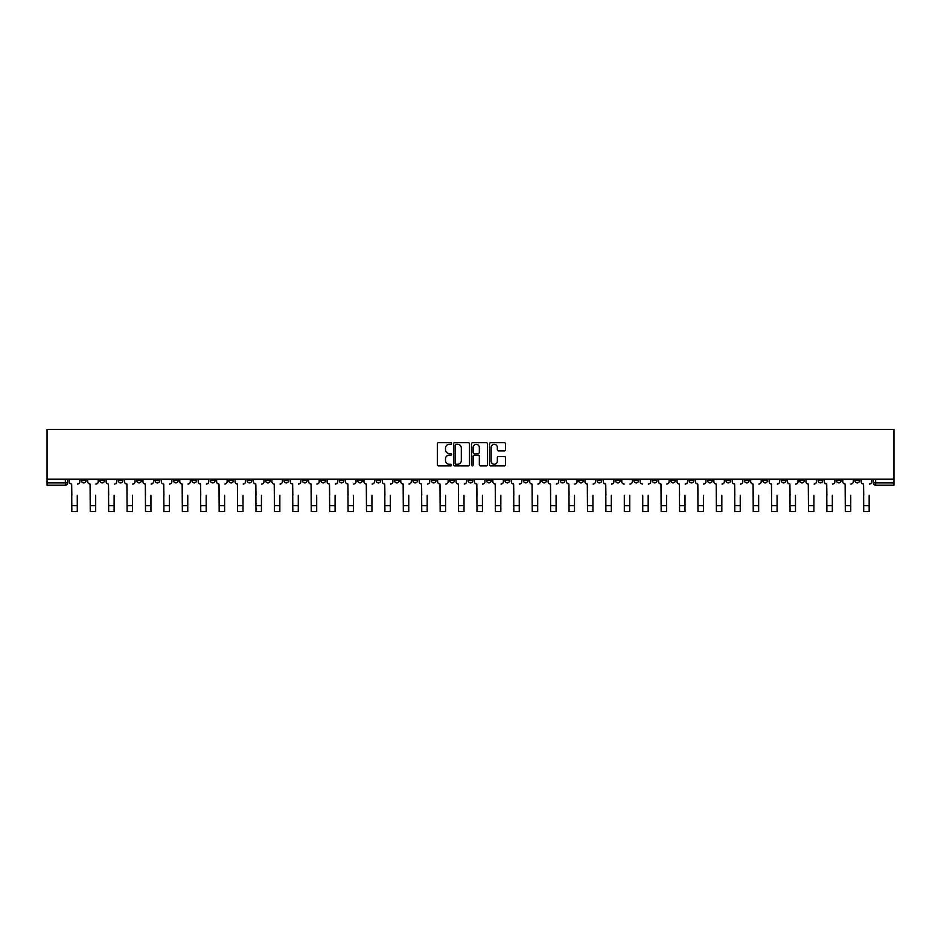 <?xml version="1.0" encoding="UTF-8"?>
<svg xmlns="http://www.w3.org/2000/svg" width="941" height="941" viewBox="0 0 941 941"><rect width="100%" height="100%" fill="white"/><g stroke="black" fill="none" stroke-linecap="round" stroke-linejoin="round"><path stroke-width="1.41" d="M451.609 443.517A0.812 0.812 0 0 0 450.798 442.705L438.494 442.705A1.164 1.164 0 0 0 437.33 443.87L437.33 464.725A1.164 1.164 0 0 0 438.494 465.889L450.798 465.889A0.812 0.812 0 0 0 451.609 465.077A0.812 0.812 0 0 0 450.798 464.266L449.21 464.266A3.705 3.705 0 0 1 445.505 460.549L445.505 458.82A3.705 3.705 0 0 1 449.21 455.103L450.798 455.103A0.812 0.812 0 0 0 451.609 454.303A0.812 0.812 0 0 0 450.798 453.491L449.21 453.491A3.705 3.705 0 0 1 445.505 449.774L445.505 448.045A3.705 3.705 0 0 1 449.21 444.328L450.798 444.328A0.812 0.812 0 0 0 451.609 443.517M689.13 479.204L689.13 480.51L693.858 480.51A2.364 2.364 0 0 1 691.494 482.862A2.364 2.364 0 0 1 689.13 480.51L689.13 479.204M578.633 479.204L578.633 480.51L583.361 480.51A2.364 2.364 0 0 1 580.997 482.862A2.364 2.364 0 0 1 578.633 480.51L578.633 479.204M560.224 479.204L560.224 480.51L564.941 480.51A2.364 2.364 0 0 1 562.577 482.862A2.364 2.364 0 0 1 560.224 480.51L560.224 479.204M449.727 479.204L449.727 480.51L454.444 480.51A2.364 2.364 0 0 1 452.08 482.862A2.364 2.364 0 0 1 449.727 480.51L449.727 479.204M431.307 479.204L431.307 480.51L436.024 480.51A2.364 2.364 0 0 1 433.672 482.862A2.364 2.364 0 0 1 431.307 480.51L431.307 479.204M412.887 479.204L412.887 480.51L417.616 480.51A2.364 2.364 0 0 1 415.252 482.862A2.364 2.364 0 0 1 412.887 480.51L412.887 479.204M376.059 479.204L376.059 480.51L380.776 480.51A2.364 2.364 0 0 1 378.423 482.862A2.364 2.364 0 0 1 376.059 480.51L376.059 479.204M339.231 480.51L339.231 479.204L339.231 480.51A2.364 2.364 0 0 0 341.583 482.862A2.364 2.364 0 0 1 339.231 480.51L343.947 480.51A2.364 2.364 0 0 1 341.583 482.862A2.364 2.364 0 0 0 343.947 480.51L343.947 479.204L343.947 480.51M320.81 480.51L320.81 479.204L320.81 480.51A2.364 2.364 0 0 0 323.175 482.862A2.364 2.364 0 0 1 320.81 480.51L325.527 480.51A2.364 2.364 0 0 1 323.175 482.862M302.39 480.51L302.39 479.204L302.39 480.51A2.364 2.364 0 0 0 304.755 482.862A2.364 2.364 0 0 1 302.39 480.51L307.119 480.51A2.364 2.364 0 0 1 304.755 482.862A2.364 2.364 0 0 0 307.119 480.51L307.119 479.204L307.119 480.51M283.982 479.204L283.982 480.51L288.699 480.51A2.364 2.364 0 0 1 286.335 482.862A2.364 2.364 0 0 1 283.982 480.51L283.982 479.204M265.562 479.204L265.562 480.51L270.29 480.51A2.364 2.364 0 0 1 267.926 482.862A2.364 2.364 0 0 1 265.562 480.51L265.562 479.204M247.142 479.204L247.142 480.51L251.87 480.51A2.364 2.364 0 0 1 249.506 482.862A2.364 2.364 0 0 1 247.142 480.51L247.142 479.204M228.734 480.51L228.734 479.204L228.734 480.51A2.364 2.364 0 0 0 231.098 482.862A2.364 2.364 0 0 1 228.734 480.51L233.45 480.51A2.364 2.364 0 0 1 231.098 482.862M191.893 480.51L191.893 479.204L191.893 480.51A2.364 2.364 0 0 0 194.258 482.862A2.364 2.364 0 0 1 191.893 480.51L196.622 480.51A2.364 2.364 0 0 1 194.258 482.862A2.364 2.364 0 0 0 196.622 480.51L196.622 479.204L196.622 480.51M173.485 480.51L173.485 479.204L173.485 480.51A2.364 2.364 0 0 0 175.849 482.862A2.364 2.364 0 0 1 173.485 480.51L178.202 480.51A2.364 2.364 0 0 1 175.849 482.862A2.364 2.364 0 0 0 178.202 480.51L178.202 479.204L178.202 480.51M155.065 480.51L155.065 479.204L155.065 480.51A2.364 2.364 0 0 0 157.429 482.862A2.364 2.364 0 0 1 155.065 480.51L159.794 480.51A2.364 2.364 0 0 1 157.429 482.862A2.364 2.364 0 0 0 159.794 480.51L159.794 479.204L159.794 480.51M136.657 480.51L136.657 479.204L136.657 480.51A2.364 2.364 0 0 0 139.009 482.862A2.364 2.364 0 0 1 136.657 480.51L141.373 480.51A2.364 2.364 0 0 1 139.009 482.862M118.237 480.51L118.237 479.204L118.237 480.51A2.364 2.364 0 0 0 120.601 482.862A2.364 2.364 0 0 1 118.237 480.51L122.953 480.51A2.364 2.364 0 0 1 120.601 482.862A2.364 2.364 0 0 0 122.953 480.51L122.953 479.204L122.953 480.51M99.817 480.51L99.817 479.204L99.817 480.51A2.364 2.364 0 0 0 102.181 482.862A2.364 2.364 0 0 1 99.817 480.51L104.545 480.51A2.364 2.364 0 0 1 102.181 482.862A2.364 2.364 0 0 0 104.545 480.51L104.545 479.204L104.545 480.51M504.364 450.88A1.164 1.164 0 0 0 505.529 449.716L505.529 443.87A1.164 1.164 0 0 0 504.364 442.705L490.696 442.705A1.164 1.164 0 0 0 489.532 443.87L489.532 464.725A1.164 1.164 0 0 0 490.696 465.889L504.364 465.889A1.164 1.164 0 0 0 505.529 464.725L505.529 457.655A1.164 1.164 0 0 0 504.364 456.503L498.518 456.503A1.164 1.164 0 0 0 497.354 457.655L497.354 461.161A3.105 3.105 0 0 1 494.26 464.266A3.105 3.105 0 0 1 491.155 461.161L491.155 447.434A3.105 3.105 0 0 1 494.26 444.328A3.105 3.105 0 0 1 497.354 447.434L497.354 449.716A1.164 1.164 0 0 0 498.518 450.88L504.364 450.88M893.95 479.204L47.05 479.204L47.05 429.39L893.95 429.39L893.95 485.227L875.648 485.227A2.364 2.364 0 0 1 873.295 482.862L893.95 482.862M469.488 443.87A1.164 1.164 0 0 0 468.324 442.705L454.656 442.705A1.164 1.164 0 0 0 453.491 443.87L453.491 464.725A1.164 1.164 0 0 0 454.656 465.889L468.324 465.889A1.164 1.164 0 0 0 469.488 464.725L469.488 443.87M472.676 442.705L486.344 442.705A1.164 1.164 0 0 1 487.509 443.87L487.509 464.725A1.164 1.164 0 0 1 486.344 465.889L480.498 465.889A1.164 1.164 0 0 1 479.334 464.725L479.334 456.267A1.164 1.164 0 0 0 478.181 455.103L474.299 455.103A1.164 1.164 0 0 0 473.135 456.267L473.135 465.077A0.812 0.812 0 0 1 472.323 465.889A0.812 0.812 0 0 1 471.512 465.077L471.512 443.87A1.164 1.164 0 0 1 472.676 442.705M873.295 479.204L873.295 482.862M67.705 479.204L67.705 482.862L67.705 479.204M65.352 479.204L65.352 485.227L47.05 485.227L47.05 482.862L67.705 482.862A2.364 2.364 0 0 1 65.352 485.227A2.364 2.364 0 0 0 67.705 482.862M47.05 479.204L47.05 482.862M859.592 479.204L859.592 480.51A2.364 2.364 0 0 1 857.239 482.862A2.364 2.364 0 0 1 854.875 480.51L859.592 480.51M854.875 479.204L854.875 480.51M841.183 479.204L841.183 480.51A2.364 2.364 0 0 1 838.819 482.862A2.364 2.364 0 0 1 836.455 480.51A2.364 2.364 0 0 0 838.819 482.862A2.364 2.364 0 0 0 841.183 480.51L836.455 480.51L836.455 479.204M822.763 479.204L822.763 480.51A2.364 2.364 0 0 1 820.399 482.862A2.364 2.364 0 0 1 818.047 480.51L822.763 480.51M818.047 479.204L818.047 480.51M804.343 479.204L804.343 480.51A2.364 2.364 0 0 1 801.991 482.862A2.364 2.364 0 0 1 799.627 480.51L804.343 480.51M799.627 479.204L799.627 480.51M785.935 480.51L785.935 479.204L785.935 480.51A2.364 2.364 0 0 1 783.571 482.862A2.364 2.364 0 0 1 781.206 480.51L785.935 480.51A2.364 2.364 0 0 1 783.571 482.862M781.206 479.204L781.206 480.51M767.515 479.204L767.515 480.51A2.364 2.364 0 0 1 765.151 482.862A2.364 2.364 0 0 1 762.798 480.51A2.364 2.364 0 0 0 765.151 482.862M762.798 479.204L762.798 480.51L767.515 480.51M749.107 479.204L749.107 480.51A2.364 2.364 0 0 1 746.742 482.862A2.364 2.364 0 0 1 744.378 480.51L749.107 480.51A2.364 2.364 0 0 1 746.742 482.862M744.378 479.204L744.378 480.51M730.687 479.204L730.687 480.51A2.364 2.364 0 0 1 728.322 482.862A2.364 2.364 0 0 1 725.958 480.51A2.364 2.364 0 0 0 728.322 482.862M725.958 479.204L725.958 480.51L730.687 480.51M712.266 479.204L712.266 480.51A2.364 2.364 0 0 1 709.902 482.862A2.364 2.364 0 0 1 707.55 480.51L712.266 480.51M707.55 479.204L707.55 480.51M693.858 479.204L693.858 480.51A2.364 2.364 0 0 1 691.494 482.862M675.438 479.204L675.438 480.51A2.364 2.364 0 0 1 673.074 482.862A2.364 2.364 0 0 1 670.71 480.51L675.438 480.51M670.71 479.204L670.71 480.51M657.018 479.204L657.018 480.51A2.364 2.364 0 0 1 654.665 482.862A2.364 2.364 0 0 1 652.301 480.51L657.018 480.51M652.301 479.204L652.301 480.51M638.61 479.204L638.61 480.51A2.364 2.364 0 0 1 636.245 482.862A2.364 2.364 0 0 1 633.881 480.51A2.364 2.364 0 0 0 636.245 482.862M633.881 479.204L633.881 480.51L638.61 480.51M620.19 479.204L620.19 480.51A2.364 2.364 0 0 1 617.825 482.862A2.364 2.364 0 0 1 615.473 480.51L620.19 480.51M615.473 479.204L615.473 480.51M601.769 479.204L601.769 480.51A2.364 2.364 0 0 1 599.417 482.862A2.364 2.364 0 0 1 597.053 480.51L601.769 480.51M597.053 479.204L597.053 480.51M583.361 479.204L583.361 480.51M564.941 479.204L564.941 480.51L564.941 479.204M546.521 479.204L546.521 480.51A2.364 2.364 0 0 1 544.169 482.862A2.364 2.364 0 0 1 541.804 480.51L546.521 480.51M541.804 479.204L541.804 480.51M528.113 479.204L528.113 480.51A2.364 2.364 0 0 1 525.748 482.862A2.364 2.364 0 0 1 523.384 480.51L528.113 480.51M523.384 479.204L523.384 480.51M509.693 479.204L509.693 480.51A2.364 2.364 0 0 1 507.328 482.862A2.364 2.364 0 0 1 504.976 480.51L509.693 480.51M504.976 479.204L504.976 480.51M491.273 479.204L491.273 480.51A2.364 2.364 0 0 1 488.92 482.862A2.364 2.364 0 0 1 486.556 480.51L491.273 480.51M486.556 479.204L486.556 480.51M472.864 479.204L472.864 480.51A2.364 2.364 0 0 1 470.5 482.862A2.364 2.364 0 0 1 468.136 480.51L472.864 480.51M468.136 479.204L468.136 480.51M454.444 479.204L454.444 480.51A2.364 2.364 0 0 1 452.08 482.862M436.024 479.204L436.024 480.51M417.616 480.51L417.616 479.204L417.616 480.51A2.364 2.364 0 0 1 415.252 482.862M399.196 479.204L399.196 480.51A2.364 2.364 0 0 1 396.831 482.862A2.364 2.364 0 0 1 394.479 480.51A2.364 2.364 0 0 0 396.831 482.862A2.364 2.364 0 0 0 399.196 480.51L394.479 480.51L394.479 479.204M380.776 480.51L380.776 479.204L380.776 480.51A2.364 2.364 0 0 1 378.423 482.862M362.367 479.204L362.367 480.51A2.364 2.364 0 0 1 360.003 482.862A2.364 2.364 0 0 1 357.639 480.51A2.364 2.364 0 0 0 360.003 482.862M357.639 479.204L357.639 480.51L362.367 480.51M325.527 479.204L325.527 480.51L325.527 479.204M288.699 480.51L288.699 479.204L288.699 480.51A2.364 2.364 0 0 1 286.335 482.862M270.29 480.51L270.29 479.204L270.29 480.51A2.364 2.364 0 0 1 267.926 482.862M251.87 480.51L251.87 479.204L251.87 480.51A2.364 2.364 0 0 1 249.506 482.862M233.45 479.204L233.45 480.51L233.45 479.204M215.042 480.51L215.042 479.204L215.042 480.51A2.364 2.364 0 0 1 212.678 482.862A2.364 2.364 0 0 1 210.314 480.51L215.042 480.51A2.364 2.364 0 0 1 212.678 482.862M210.314 479.204L210.314 480.51M141.373 479.204L141.373 480.51L141.373 479.204M86.125 479.204L86.125 480.51A2.364 2.364 0 0 1 83.761 482.862A2.364 2.364 0 0 1 81.408 480.51A2.364 2.364 0 0 0 83.761 482.862A2.364 2.364 0 0 0 86.125 480.51L86.125 479.204M81.408 479.204L81.408 480.51L86.125 480.51M455.926 444.328A0.812 0.812 0 0 0 455.115 445.14L455.115 463.454A0.812 0.812 0 0 0 455.926 464.266L457.608 464.266A3.705 3.705 0 0 0 461.313 460.549L461.313 448.045A3.705 3.705 0 0 0 457.608 444.328L455.926 444.328M479.334 447.493A3.105 3.105 0 0 0 476.24 444.387A3.105 3.105 0 0 0 473.135 447.493L473.135 452.327A1.164 1.164 0 0 0 474.299 453.491L478.181 453.491A1.164 1.164 0 0 0 479.334 452.327L479.334 447.493M69.305 481.686L69.305 479.204L69.305 481.686A2.364 2.364 0 0 0 71.669 484.05L71.845 495.26M71.669 484.05L71.845 511.61L77.268 511.61L77.268 495.26M79.809 481.686L79.809 479.204L79.809 481.686A2.364 2.364 0 0 1 77.444 484.05M77.268 511.61L71.845 511.61M87.713 481.686L87.713 479.204L87.713 481.686A2.364 2.364 0 0 0 90.077 484.05L90.254 495.26M90.077 484.05L90.254 511.61L95.688 511.61L95.688 495.26M98.229 481.686L98.229 479.204L98.229 481.686A2.364 2.364 0 0 1 95.864 484.05M106.133 481.686L106.133 479.204L106.133 481.686A2.364 2.364 0 0 0 108.497 484.05L108.674 495.26M108.497 484.05L108.674 511.61L114.108 511.61L114.108 495.26M116.637 481.686L116.637 479.204L116.637 481.686A2.364 2.364 0 0 1 114.284 484.05M95.688 511.61L90.254 511.61M114.108 511.61L108.674 511.61M124.553 481.686L124.553 479.204L124.553 481.686A2.364 2.364 0 0 0 126.917 484.05L127.094 495.26M126.917 484.05L127.094 511.61L132.516 511.61L132.516 495.26M135.057 481.686L135.057 479.204L135.057 481.686A2.364 2.364 0 0 1 132.693 484.05M142.961 481.686L142.961 479.204L142.961 481.686A2.364 2.364 0 0 0 145.326 484.05L145.502 495.26M145.326 484.05L145.502 511.61L150.936 511.61L150.936 495.26M153.477 481.686L153.477 479.204L153.477 481.686A2.364 2.364 0 0 1 151.113 484.05M161.381 481.686L161.381 479.204L161.381 481.686A2.364 2.364 0 0 0 163.746 484.05L163.922 495.26M163.746 484.05L163.922 511.61L169.356 511.61L169.356 495.26M171.885 481.686L171.885 479.204L171.885 481.686A2.364 2.364 0 0 1 169.533 484.05M132.516 511.61L127.094 511.61M150.936 511.61L145.502 511.61M169.356 511.61L163.922 511.61M179.802 481.686L179.802 479.204L179.802 481.686A2.364 2.364 0 0 0 182.154 484.05L182.342 495.26M182.154 484.05L182.342 511.61L187.765 511.61L187.765 495.26M190.305 481.686L190.305 479.204L190.305 481.686A2.364 2.364 0 0 1 187.941 484.05M187.765 511.61L182.342 511.61M198.21 481.686L198.21 479.204L198.21 481.686A2.364 2.364 0 0 0 200.574 484.05L200.751 495.26M200.574 484.05L200.751 511.61L206.185 511.61L206.185 495.26M208.726 481.686L208.726 479.204L208.726 481.686A2.364 2.364 0 0 1 206.361 484.05M206.185 511.61L200.751 511.61M216.63 481.686L216.63 479.204L216.63 481.686A2.364 2.364 0 0 0 218.994 484.05L219.171 495.26M218.994 484.05L219.171 511.61L224.605 511.61L224.605 495.26M227.134 481.686L227.134 479.204L227.134 481.686A2.364 2.364 0 0 1 224.781 484.05M224.605 511.61L219.171 511.61M235.05 481.686L235.05 479.204L235.05 481.686A2.364 2.364 0 0 0 237.403 484.05L237.579 495.26M237.403 484.05L237.579 511.61L243.013 511.61L243.013 495.26M245.554 481.686L245.554 479.204L245.554 481.686A2.364 2.364 0 0 1 243.19 484.05M243.013 511.61L237.579 511.61M253.458 481.686L253.458 479.204L253.458 481.686A2.364 2.364 0 0 0 255.823 484.05L255.999 495.26M255.823 484.05L255.999 511.61L261.433 511.61L261.433 495.26M263.974 481.686L263.974 479.204L263.974 481.686A2.364 2.364 0 0 1 261.61 484.05M261.433 511.61L255.999 511.61M271.878 481.686L271.878 479.204L271.878 481.686A2.364 2.364 0 0 0 274.243 484.05L274.419 495.26M274.243 484.05L274.419 511.61L279.842 511.61L279.842 495.26M282.382 481.686L282.382 479.204L282.382 481.686A2.364 2.364 0 0 1 280.03 484.05M279.842 511.61L274.419 511.61M290.298 481.686L290.298 479.204L290.298 481.686A2.364 2.364 0 0 0 292.651 484.05L292.827 495.26M292.651 484.05L292.827 511.61L298.262 511.61L298.262 495.26M300.802 481.686L300.802 479.204L300.802 481.686A2.364 2.364 0 0 1 298.438 484.05M298.262 511.61L292.827 511.61M308.707 481.686L308.707 479.204L308.707 481.686A2.364 2.364 0 0 0 311.071 484.05L311.248 495.26M311.071 484.05L311.248 511.61L316.682 511.61L316.682 495.26M319.222 481.686L319.222 479.204L319.222 481.686A2.364 2.364 0 0 1 316.858 484.05M316.682 511.61L311.248 511.61M327.127 481.686L327.127 479.204L327.127 481.686A2.364 2.364 0 0 0 329.491 484.05L329.668 495.26M329.491 484.05L329.668 511.61L335.09 511.61L335.09 495.26M337.631 481.686L337.631 479.204L337.631 481.686A2.364 2.364 0 0 1 335.267 484.05M335.09 511.61L329.668 511.61M345.547 481.686L345.547 479.204L345.547 481.686A2.364 2.364 0 0 0 347.899 484.05L348.076 495.26M347.899 484.05L348.076 511.61L353.51 511.61L353.51 495.26M356.051 481.686L356.051 479.204L356.051 481.686A2.364 2.364 0 0 1 353.687 484.05M353.51 511.61L348.076 511.61M363.955 481.686L363.955 479.204L363.955 481.686A2.364 2.364 0 0 0 366.32 484.05L366.496 495.26M366.32 484.05L366.496 511.61L371.93 511.61L371.93 495.26M374.471 481.686L374.471 479.204L374.471 481.686A2.364 2.364 0 0 1 372.107 484.05M371.93 511.61L366.496 511.61M382.375 481.686L382.375 479.204L382.375 481.686A2.364 2.364 0 0 0 384.74 484.05L384.916 495.26M384.74 484.05L384.916 511.61L390.339 511.61L390.339 495.26M392.879 481.686L392.879 479.204L392.879 481.686A2.364 2.364 0 0 1 390.515 484.05M390.339 511.61L384.916 511.61M400.795 481.686L400.795 479.204L400.795 481.686A2.364 2.364 0 0 0 403.148 484.05L403.324 495.26M403.148 484.05L403.324 511.61L408.759 511.61L408.759 495.26M411.299 481.686L411.299 479.204L411.299 481.686A2.364 2.364 0 0 1 408.935 484.05M408.759 511.61L403.324 511.61M419.204 481.686L419.204 479.204L419.204 481.686A2.364 2.364 0 0 0 421.568 484.05L421.744 495.26M421.568 484.05L421.744 511.61L427.179 511.61L427.179 495.26M429.708 481.686L429.708 479.204L429.708 481.686A2.364 2.364 0 0 1 427.355 484.05M427.179 511.61L421.744 511.61M437.624 481.686L437.624 479.204L437.624 481.686A2.364 2.364 0 0 0 439.988 484.05L440.165 495.26M439.988 484.05L440.165 511.61L445.587 511.61L445.587 495.26M448.128 481.686L448.128 479.204L448.128 481.686A2.364 2.364 0 0 1 445.763 484.05M445.587 511.61L440.165 511.61M456.044 481.686L456.044 479.204L456.044 481.686A2.364 2.364 0 0 0 458.396 484.05L458.573 495.26M458.396 484.05L458.573 511.61L464.007 511.61L464.007 495.26M466.548 481.686L466.548 479.204L466.548 481.686A2.364 2.364 0 0 1 464.184 484.05M464.007 511.61L458.573 511.61M474.452 481.686L474.452 479.204L474.452 481.686A2.364 2.364 0 0 0 476.816 484.05L476.993 495.26M476.816 484.05L476.993 511.61L482.427 511.61L482.427 495.26M484.956 481.686L484.956 479.204L484.956 481.686A2.364 2.364 0 0 1 482.604 484.05M482.427 511.61L476.993 511.61M492.872 481.686L492.872 479.204L492.872 481.686A2.364 2.364 0 0 0 495.237 484.05L495.413 495.26M495.237 484.05L495.413 511.61L500.835 511.61L500.835 495.26M503.376 481.686L503.376 479.204L503.376 481.686A2.364 2.364 0 0 1 501.012 484.05M500.835 511.61L495.413 511.61M511.292 481.686L511.292 479.204L511.292 481.686A2.364 2.364 0 0 0 513.645 484.05L513.821 495.26M513.645 484.05L513.821 511.61L519.256 511.61L519.256 495.26M521.796 481.686L521.796 479.204L521.796 481.686A2.364 2.364 0 0 1 519.432 484.05M519.256 511.61L513.821 511.61M529.701 481.686L529.701 479.204L529.701 481.686A2.364 2.364 0 0 0 532.065 484.05L532.241 495.26M532.065 484.05L532.241 511.61L537.676 511.61L537.676 495.26M540.205 481.686L540.205 479.204L540.205 481.686A2.364 2.364 0 0 1 537.852 484.05M537.676 511.61L532.241 511.61M548.121 481.686L548.121 479.204L548.121 481.686A2.364 2.364 0 0 0 550.485 484.05L550.661 495.26M550.485 484.05L550.661 511.61L556.084 511.61L556.084 495.26M558.625 481.686L558.625 479.204L558.625 481.686A2.364 2.364 0 0 1 556.26 484.05M556.084 511.61L550.661 511.61M566.529 481.686L566.529 479.204L566.529 481.686A2.364 2.364 0 0 0 568.893 484.05L569.07 495.26M568.893 484.05L569.07 511.61L574.504 511.61L574.504 495.26M577.045 481.686L577.045 479.204L577.045 481.686A2.364 2.364 0 0 1 574.68 484.05M574.504 511.61L569.07 511.61M584.949 481.686L584.949 479.204L584.949 481.686A2.364 2.364 0 0 0 587.313 484.05L587.49 495.26M587.313 484.05L587.49 511.61L592.924 511.61L592.924 495.26M595.453 481.686L595.453 479.204L595.453 481.686A2.364 2.364 0 0 1 593.101 484.05M592.924 511.61L587.49 511.61M603.369 481.686L603.369 479.204L603.369 481.686A2.364 2.364 0 0 0 605.733 484.05L605.91 495.26M605.733 484.05L605.91 511.61L611.332 511.61L611.332 495.26M613.873 481.686L613.873 479.204L613.873 481.686A2.364 2.364 0 0 1 611.509 484.05M611.332 511.61L605.91 511.61M624.318 511.61L629.752 511.61L624.318 511.61L624.318 495.26M624.142 484.05L624.142 484.05A2.364 2.364 0 0 1 621.778 481.686L621.778 479.204L621.778 481.686M629.752 495.26L629.752 511.61M629.929 484.05A2.364 2.364 0 0 0 632.293 481.686L632.293 479.204L632.293 481.686M642.738 511.61L648.173 511.61L642.738 511.61L642.738 495.26M642.562 484.05L642.562 484.05A2.364 2.364 0 0 1 640.198 481.686L640.198 479.204L640.198 481.686M648.173 495.26L648.173 511.61M648.349 484.05A2.364 2.364 0 0 0 650.702 481.686L650.702 479.204L650.702 481.686M658.618 481.686L658.618 479.204L658.618 481.686A2.364 2.364 0 0 0 660.97 484.05L661.158 495.26M660.97 484.05L661.158 511.61L666.581 511.61L666.581 495.26M669.122 481.686L669.122 479.204L669.122 481.686A2.364 2.364 0 0 1 666.757 484.05M666.581 511.61L661.158 511.61M677.026 481.686L677.026 479.204L677.026 481.686A2.364 2.364 0 0 0 679.39 484.05L679.567 495.26M679.39 484.05L679.567 511.61L685.001 511.61L685.001 495.26M687.542 481.686L687.542 479.204L687.542 481.686A2.364 2.364 0 0 1 685.177 484.05M685.001 511.61L679.567 511.61M695.446 481.686L695.446 479.204L695.446 481.686A2.364 2.364 0 0 0 697.81 484.05L697.987 495.26M697.81 484.05L697.987 511.61L703.421 511.61L703.421 495.26M705.95 481.686L705.95 479.204L705.95 481.686A2.364 2.364 0 0 1 703.597 484.05M703.421 511.61L697.987 511.61M713.866 481.686L713.866 479.204L713.866 481.686A2.364 2.364 0 0 0 716.219 484.05L716.395 495.26M716.219 484.05L716.395 511.61L721.829 511.61L721.829 495.26M724.37 481.686L724.37 479.204L724.37 481.686A2.364 2.364 0 0 1 722.006 484.05M721.829 511.61L716.395 511.61M732.274 481.686L732.274 479.204L732.274 481.686A2.364 2.364 0 0 0 734.639 484.05L734.815 495.26M734.639 484.05L734.815 511.61L740.249 511.61L740.249 495.26M742.79 481.686L742.79 479.204L742.79 481.686A2.364 2.364 0 0 1 740.426 484.05M750.695 481.686L750.695 479.204L750.695 481.686A2.364 2.364 0 0 0 753.059 484.05L753.235 495.26M753.059 484.05L753.235 511.61L758.658 511.61L758.658 495.26M761.198 481.686L761.198 479.204L761.198 481.686A2.364 2.364 0 0 1 758.846 484.05M769.115 481.686L769.115 479.204L769.115 481.686A2.364 2.364 0 0 0 771.467 484.05L771.644 495.26M771.467 484.05L771.644 511.61L777.078 511.61L777.078 495.26M779.618 481.686L779.618 479.204L779.618 481.686A2.364 2.364 0 0 1 777.254 484.05M787.523 481.686L787.523 479.204L787.523 481.686A2.364 2.364 0 0 0 789.887 484.05L790.064 495.26M789.887 484.05L790.064 511.61L795.498 511.61L795.498 495.26M798.039 481.686L798.039 479.204L798.039 481.686A2.364 2.364 0 0 1 795.674 484.05M805.943 481.686L805.943 479.204L805.943 481.686A2.364 2.364 0 0 0 808.307 484.05L808.484 495.26M808.307 484.05L808.484 511.61L813.906 511.61L813.906 495.26M816.447 481.686L816.447 479.204L816.447 481.686A2.364 2.364 0 0 1 814.083 484.05M740.249 511.61L734.815 511.61M758.658 511.61L753.235 511.61M777.078 511.61L771.644 511.61M795.498 511.61L790.064 511.61M813.906 511.61L808.484 511.61M824.363 481.686L824.363 479.204L824.363 481.686A2.364 2.364 0 0 0 826.716 484.05L826.892 495.26M826.716 484.05L826.892 511.61L832.326 511.61L832.326 495.26M834.867 481.686L834.867 479.204L834.867 481.686A2.364 2.364 0 0 1 832.503 484.05M832.326 511.61L826.892 511.61M842.771 481.686L842.771 479.204L842.771 481.686A2.364 2.364 0 0 0 845.136 484.05L845.312 495.26M845.136 484.05L845.312 511.61L850.746 511.61L850.746 495.26M853.287 481.686L853.287 479.204L853.287 481.686A2.364 2.364 0 0 1 850.923 484.05M850.746 511.61L845.312 511.61M861.191 481.686L861.191 479.204L861.191 481.686A2.364 2.364 0 0 0 863.556 484.05L863.732 495.26M863.556 484.05L863.732 511.61L869.155 511.61L869.155 495.26M871.695 481.686L871.695 479.204L871.695 481.686A2.364 2.364 0 0 1 869.331 484.05M869.155 511.61L863.732 511.61M875.648 479.204L875.648 485.227M77.268 505.646L71.845 505.646M95.688 505.646L90.254 505.646M114.108 505.646L108.674 505.646M132.516 505.646L127.094 505.646M150.936 505.646L145.502 505.646M169.356 505.646L163.922 505.646M187.765 505.646L182.342 505.646M206.185 505.646L200.751 505.646M224.605 505.646L219.171 505.646M243.013 505.646L237.579 505.646M261.433 505.646L255.999 505.646M279.842 505.646L274.419 505.646M298.262 505.646L292.827 505.646M316.682 505.646L311.248 505.646M335.09 505.646L329.668 505.646M353.51 505.646L348.076 505.646M371.93 505.646L366.496 505.646M390.339 505.646L384.916 505.646M408.759 505.646L403.324 505.646M427.179 505.646L421.744 505.646M445.587 505.646L440.165 505.646M464.007 505.646L458.573 505.646M482.427 505.646L476.993 505.646M500.835 505.646L495.413 505.646M519.256 505.646L513.821 505.646M537.676 505.646L532.241 505.646M556.084 505.646L550.661 505.646M574.504 505.646L569.07 505.646M592.924 505.646L587.49 505.646M611.332 505.646L605.91 505.646M629.752 505.646L624.318 505.646M648.173 505.646L642.738 505.646M666.581 505.646L661.158 505.646M685.001 505.646L679.567 505.646M703.421 505.646L697.987 505.646M721.829 505.646L716.395 505.646M740.249 505.646L734.815 505.646M758.658 505.646L753.235 505.646M777.078 505.646L771.644 505.646M795.498 505.646L790.064 505.646M813.906 505.646L808.484 505.646M832.326 505.646L826.892 505.646M850.746 505.646L845.312 505.646M869.155 505.646L863.732 505.646"/></g></svg>
